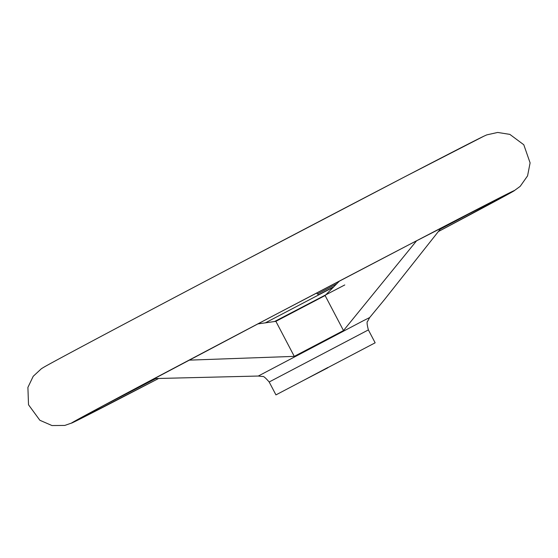 <?xml version="1.0" encoding="UTF-8"?>
<svg xmlns="http://www.w3.org/2000/svg" width="558" height="558" viewBox="0 0 558 558"><rect width="100%" height="100%" fill="white"/><g stroke="black" fill="none" stroke-linecap="round" stroke-linejoin="round"><path stroke-width="0.84" d="M339.459 281.044L325.105 295.538L275.889 321.338L257.754 323.926M316.484 293.083L318.639 294.868M375.15 342.807L275.945 394.89L375.15 342.807L368.378 329.911C366.976 324.456 366.718 321.603 367.603 321.359L369.654 317.572L363.523 320.627L258.298 376.036L154.217 378.575M189.043 360.147L294.282 356.374L343.491 330.566L416.645 240.728M441.197 227.964L384.274 299.862L369.654 317.572M275.889 321.338L294.282 356.374M333.489 287.154L265.231 322.922M327.755 367.548L303.503 380.423L327.867 367.771M325.105 295.538L343.491 330.566M43.998 367.129C53.987 361.256 138.168 316.526 237.052 264.541L404.48 176.949L484.016 136.117A250.284 1.249 152.3 0 0 263.495 250.654A250.284 1.249 152.3 0 0 43.998 367.129L41.397 368.712L33.208 376.301L27.9 387.405L28.521 404.773L39.862 420.265L51.992 425.552L64.784 425.433L72.331 422.79M513.5 191.192L438.435 231.528A250.284 1.249 152.3 0 0 513.067 191.443A250.284 1.249 152.3 0 0 292.406 305.714A250.284 1.249 152.3 0 0 73.042 422.462A250.284 1.249 152.3 0 0 158.493 378.547L72.582 422.678M318.555 294.798A250.284 1.249 152.3 0 0 333.928 286.714L318.555 294.798M440.304 229.115A248.987 1.242 152.3 0 0 484.1 205.776M101.291 406.754A248.987 1.242 152.3 0 0 155.745 378.568M317.509 293.933A248.987 1.242 152.3 0 0 336.781 283.799M344.774 284.95L274.494 321.561M368.378 329.911L269.179 381.993C265.489 377.738 263.285 375.904 262.581 376.504L258.298 376.036M484.016 136.117L486.792 134.876L497.687 132.448L509.845 134.38L523.788 144.752L530.1 162.887L527.568 175.868L520.195 186.337L513.744 191.045M514.148 190.62L408.923 244.753L273.915 315.43L107.017 403.685L71.752 422.887M275.945 394.89L269.179 381.993"/></g></svg>
